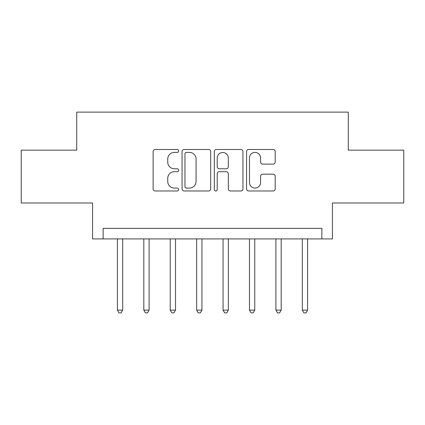 <?xml version="1.0" encoding="UTF-8"?>
<svg xmlns="http://www.w3.org/2000/svg" width="425" height="425" viewBox="0 0 425 425"><rect width="100%" height="100%" fill="white"/><g stroke="black" fill="none" stroke-linecap="round" stroke-linejoin="round"><path stroke-width="0.64" d="M178.691 150.944A1.45 1.45 0 0 0 177.236 149.494L155.199 149.494A2.072 2.072 0 0 0 153.122 151.566L153.122 188.902A2.072 2.072 0 0 0 155.199 190.979L177.236 190.979A1.45 1.45 0 0 0 178.691 189.523A1.45 1.45 0 0 0 177.236 188.073L174.383 188.073A6.635 6.635 0 0 1 167.748 181.438L167.748 178.325A6.635 6.635 0 0 1 174.383 171.689L177.236 171.689A1.45 1.45 0 0 0 178.691 170.234A1.45 1.45 0 0 0 177.236 168.783L174.383 168.783A6.635 6.635 0 0 1 167.748 162.143L167.748 159.035A6.635 6.635 0 0 1 174.383 152.394L177.236 152.394A1.45 1.45 0 0 0 178.691 150.944M273.121 164.114A2.072 2.072 0 0 0 275.198 162.042L275.198 151.566A2.072 2.072 0 0 0 273.121 149.494L248.646 149.494A2.072 2.072 0 0 0 246.569 151.566L246.569 188.902A2.072 2.072 0 0 0 248.646 190.979L273.121 190.979A2.072 2.072 0 0 0 275.198 188.902L275.198 176.253A2.072 2.072 0 0 0 273.121 174.176L262.645 174.176A2.072 2.072 0 0 0 260.573 176.253L260.573 182.527A5.546 5.546 0 0 1 255.021 188.073A5.546 5.546 0 0 1 249.475 182.527L249.475 157.946A5.546 5.546 0 0 1 255.021 152.394A5.546 5.546 0 0 1 260.573 157.946L260.573 162.042A2.072 2.072 0 0 0 262.645 164.114L273.121 164.114M321.863 238.914L332.43 238.914L332.43 202.991L403.75 202.991L403.75 150.158L348.277 150.158L348.277 112.12L76.723 112.12L76.723 150.158L21.25 150.158L21.25 202.991L92.57 202.991L92.57 238.914L321.863 238.914L321.863 228.347L103.137 228.347L103.137 238.914M210.683 151.566A2.072 2.072 0 0 0 208.611 149.494L184.131 149.494A2.072 2.072 0 0 0 182.059 151.566L182.059 188.902A2.072 2.072 0 0 0 184.131 190.979L208.611 190.979A2.072 2.072 0 0 0 210.683 188.902L210.683 151.566M216.389 149.494L240.869 149.494A2.072 2.072 0 0 1 242.941 151.566L242.941 188.902A2.072 2.072 0 0 1 240.869 190.979L230.393 190.979A2.072 2.072 0 0 1 228.315 188.902L228.315 173.761A2.072 2.072 0 0 0 226.243 171.689L219.295 171.689A2.072 2.072 0 0 0 217.218 173.761L217.218 189.523A1.45 1.45 0 0 1 215.767 190.979A1.45 1.45 0 0 1 214.317 189.523L214.317 151.566A2.072 2.072 0 0 1 216.389 149.494M186.416 152.394A1.45 1.45 0 0 0 184.965 153.85L184.965 186.623A1.45 1.45 0 0 0 186.416 188.073L189.423 188.073A6.635 6.635 0 0 0 196.063 181.438L196.063 159.035A6.635 6.635 0 0 0 189.423 152.394L186.416 152.394M228.315 158.047A5.546 5.546 0 0 0 222.769 152.501A5.546 5.546 0 0 0 217.218 158.047L217.218 166.706A2.072 2.072 0 0 0 219.295 168.783L226.243 168.783A2.072 2.072 0 0 0 228.315 166.706L228.315 158.047M117.401 238.914L117.401 310.133L122.687 310.133L122.687 238.914M122.687 310.133L121.104 312.88L118.989 312.88L117.401 310.133M143.82 238.914L143.82 310.133L149.101 310.133L149.101 238.914M149.101 310.133L147.518 312.88L145.403 312.88L143.82 310.133M170.234 238.914L170.234 310.133L175.52 310.133L175.52 238.914M175.52 310.133L173.931 312.88L171.822 312.88L170.234 310.133M196.653 238.914L196.653 310.133L201.933 310.133L201.933 238.914M201.933 310.133L200.35 312.88L198.236 312.88L196.653 310.133M223.067 238.914L223.067 310.133L228.347 310.133L228.347 238.914M228.347 310.133L226.764 312.88L224.65 312.88L223.067 310.133M249.48 238.914L249.48 310.133L254.766 310.133L254.766 238.914M254.766 310.133L253.178 312.88L251.069 312.88L249.48 310.133M275.899 238.914L275.899 310.133L281.18 310.133L281.18 238.914M281.18 310.133L279.597 312.88L277.483 312.88L275.899 310.133M302.313 238.914L302.313 310.133L307.599 310.133L307.599 238.914M307.599 310.133L306.011 312.88L303.896 312.88L302.313 310.133"/></g></svg>
